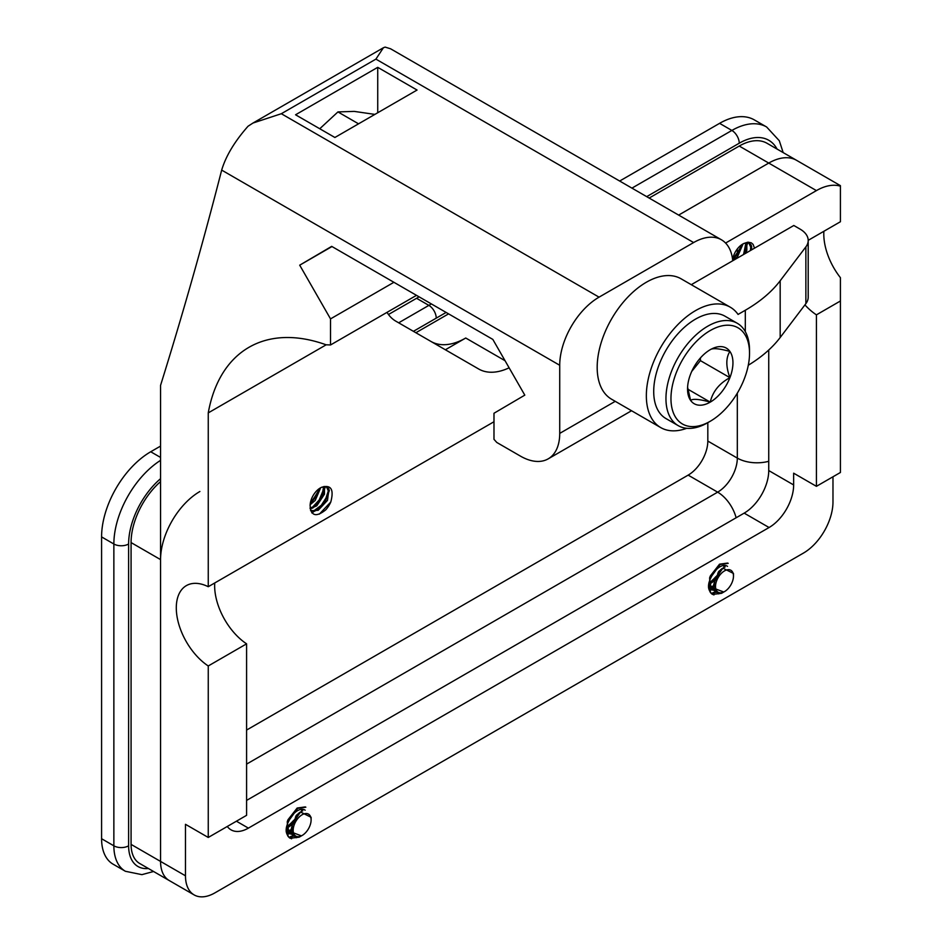<?xml version="1.0" encoding="UTF-8"?>
<svg xmlns="http://www.w3.org/2000/svg" width="942" height="942" viewBox="0 0 942 942"><rect width="100%" height="100%" fill="white"/><g stroke="black" fill="none" stroke-linecap="round" stroke-linejoin="round"><path stroke-width="1.41" d="M374.869 114.394L354.192 111.391L337.942 111.921L319.762 128.748M358.549 123.826L337.942 111.921M749.526 353.226A55.543 32.075 120 0 0 710.244 330.548A55.543 32.075 120 0 0 670.963 398.584A55.543 32.075 120 0 0 710.244 421.262A55.543 32.075 120 0 0 749.526 353.226L749.526 350.33A59.087 34.112 -60 0 0 737.28 323.283L725.046 316.218A59.087 34.112 -60 0 0 679.512 332.043A59.087 34.112 -60 0 0 653.713 391.519A59.087 34.112 -60 0 0 665.959 418.566L678.193 425.631A59.087 34.112 -60 0 1 678.193 357.395A59.087 34.112 -60 0 1 737.28 323.283M710.244 421.262L707.736 422.711A59.087 34.112 -60 0 1 678.193 425.631M729.909 377.66A32.11 18.534 120 0 0 729.909 351.448C725.811 357.819 725.811 366.556 729.909 377.66A32.11 18.534 120 0 1 710.244 402.128C712.705 391.601 719.252 383.453 729.909 377.66L700.412 360.633L700.412 357.948M710.244 349.694L710.244 349.694C712.705 347.904 719.252 348.493 729.909 351.448A32.11 18.534 120 0 0 710.244 349.694L710.244 349.694A32.11 18.534 120 0 0 690.58 374.151A32.11 18.534 120 0 0 687.542 389.011A32.11 18.534 120 0 0 690.58 400.362A32.11 18.534 120 0 0 710.244 402.128C699.588 399.173 693.041 398.584 690.58 400.362L687.589 387.197M691.711 371.454L700.412 360.633M687.778 389.152L710.244 402.128M733.477 576.068A12.682 7.324 120 0 0 724.504 570.887A12.682 7.324 120 0 0 715.531 586.43A12.682 7.324 120 0 0 724.504 591.611A12.682 7.324 120 0 0 733.477 576.068L733.477 573.454L722.938 568.179C711.858 582.933 710.398 591.199 718.534 592.989A13.318 7.689 120 0 0 724.057 591.87A13.318 7.689 120 0 0 724.28 591.729M712.823 589.88L711.186 588.42L709.773 579.789M712.27 589.562L710.633 588.091L708.973 582.556M715.543 591.211L714.319 579.354L721.737 568.78L723.456 567.849M710.233 589.786L712.882 588.738M712.87 592.671L716.144 591.835M727.648 563.057L719.523 564.187L710.374 575.868L709.62 577.858L710.35 592.471L712.258 594.249M724.163 591.8L721.537 593.319L712.576 594.437A17.38 10.032 -60 0 1 712.493 594.39A17.38 10.032 -60 0 1 708.89 586.43L710.174 578.176L720.077 564.505L728.201 563.34M716.603 592.188L713.4 592.989M713.435 589.056L710.963 590.069M723.797 592.012L708.89 586.43M311.107 819.917A12.682 7.324 120 0 0 302.147 814.736A12.682 7.324 120 0 0 293.174 830.279A12.682 7.324 120 0 0 302.147 835.46A12.682 7.324 120 0 0 311.107 819.917L311.107 817.303L300.58 812.028C289.5 826.782 288.04 835.048 296.177 836.837A13.318 7.689 120 0 0 301.699 835.719A13.318 7.689 120 0 0 301.923 835.578M289.948 833.434L288.829 832.257L287.416 823.638M293.174 835.059L291.961 823.202L299.379 812.628L301.099 811.698M287.875 833.635L290.525 832.587M290.513 836.52L293.786 835.684M305.29 806.905L297.166 808.036L288.005 819.717L287.263 821.695L287.993 836.319L289.9 838.097M301.805 835.648L299.179 837.167L290.218 838.274A17.38 10.032 -60 0 1 290.136 838.239A17.38 10.032 -60 0 1 286.533 830.279L287.816 822.025L297.719 808.354L305.844 807.188M294.245 836.037L291.043 836.837M291.078 832.905L288.605 833.917M301.44 835.86L286.533 830.279M805.869 303.642A27.813 16.049 0 0 0 808.201 297.201L808.201 240.445A27.813 16.049 180 0 1 805.869 246.875L805.869 303.642L780.176 337.519L780.176 280.763L805.869 246.875M691.287 284.684L793.812 225.491L800.052 229.094A27.813 16.049 180 0 1 808.201 240.445M780.176 280.763A166.84 96.331 180 0 1 745.31 310.248L738.069 314.428A69.52 40.141 120 0 0 730.262 307.186A69.52 40.141 120 0 0 660.742 347.327A69.52 40.141 120 0 0 660.742 427.597A69.52 40.141 120 0 0 686.753 428.292M748.278 365.249A166.84 96.331 0 0 0 780.176 337.519M660.742 427.597L611.582 399.22A69.52 40.141 -60 0 1 611.582 318.938A69.52 40.141 -60 0 1 681.101 278.808L730.262 307.186M719.582 123.343A69.52 40.141 -60 0 1 754.342 119.905L766.635 126.993A69.52 40.141 120 0 0 731.875 130.443L719.582 123.343L619.659 181.041M768.743 461.297A27.813 16.049 180 0 1 737.315 458.095L707.819 441.068A27.813 16.049 -60 0 1 688.155 475.121L717.651 492.16L246.592 764.115M707.819 441.068L707.819 422.664M840.417 186.186A55.613 32.11 -60 0 0 816.42 190.602L768.743 163.072L678.64 215.094L768.743 163.072A55.613 32.11 -60 0 1 796.555 160.317L767.059 143.29A55.613 32.11 -60 0 0 739.246 146.045L768.743 163.072A55.613 32.11 -60 0 1 796.555 160.317L840.417 185.645L840.417 221.735L808.201 240.328M246.592 730.062L688.155 475.121M388.469 314.51L419.084 296.836M160.564 460.355A69.52 40.141 120 0 0 113.864 544.005L113.864 845.822A55.613 32.11 120 0 0 125.392 871.279L113.099 864.179A55.613 32.11 -60 0 1 101.583 838.721L101.583 536.905A69.52 40.141 -60 0 1 150.732 451.76L160.564 446.084M832.975 476.782L832.975 501.968A41.707 24.08 -60 0 1 803.479 553.06L214.964 892.839A41.707 24.08 -60 0 1 194.111 894.9L169.207 880.523A41.707 24.08 -60 0 1 160.564 861.424L131.079 844.397A41.707 24.08 -60 0 0 139.71 863.496L169.207 880.523A41.707 24.08 -60 0 1 160.564 861.424L160.564 559.607A55.613 32.11 -60 0 1 199.892 491.5M131.079 844.397L131.079 542.58L160.564 559.607M160.564 481.586A55.613 32.11 120 0 0 131.079 542.58M445.378 349.765L465.737 338.013A69.52 40.141 -60 0 1 431.13 341.546M415.881 332.738L448.58 313.863M649.144 198.067L739.246 146.045M214.729 582.968A48.666 28.095 -120 0 0 246.592 643.833L208.253 665.97A48.666 28.095 60 0 1 178.462 623.027A48.666 28.095 60 0 1 186.375 585.618A48.666 28.095 60 0 1 208.253 586.713L493.985 421.745M823.885 231.273A48.666 28.095 -120 0 0 840.417 277.678L840.417 300.993L816.42 314.852A48.666 28.095 60 0 1 804.915 304.89M246.592 800.406L744.168 513.131A34.76 20.065 120 0 0 768.743 470.564L768.743 350.024M227.293 826.475A34.76 20.065 120 0 0 231.014 829.843A34.76 20.065 120 0 0 248.394 828.124L769.072 527.52A34.76 20.065 120 0 0 793.647 484.942L793.647 473.19L816.42 486.331L816.42 314.852M246.592 643.833L246.592 815.325L208.253 837.462L208.253 665.97M816.42 190.602L725.587 243.048M387.021 312.355A69.52 40.141 120 0 0 395.875 321.198L478.666 368.993A69.52 40.141 120 0 0 509.127 367.804M326.168 344.807L208.253 412.89A208.971 120.647 60 0 1 248.982 347.304A208.971 120.647 60 0 1 326.132 344.807A279.468 161.353 60 0 1 330.524 344.972L416.494 295.341M208.253 586.713L208.253 412.89M751.834 249.724L751.269 245.238L749.443 243.166L744.145 243.377A14.424 8.325 120 0 0 732.641 259.674M744.145 243.377L747.983 242.165L751.304 242.824L753.105 244.402L754.518 248.182M310.648 510.764L318.196 510.305L327.498 500.355L328.911 489.086L327.086 487.014L321.787 487.226C331.113 484.541 334.116 489.487 330.772 502.051A17.933 10.35 -60 0 1 325.72 509.881C316.088 517.488 310.884 515.981 310.106 505.348M321.787 487.226A14.424 8.325 120 0 0 310.13 505.336M305.161 810.214A14.424 8.325 120 0 0 304.772 809.955A14.424 8.325 120 0 0 291.643 816.255C284.343 827.206 284.319 834.718 291.584 838.804M296.459 837.673A17.933 10.35 120 0 0 297.731 836.991M718.817 593.825A17.933 10.35 120 0 0 720.088 593.142M714.118 572.253L714.012 572.418C706.7 583.369 706.677 590.881 713.942 594.955M727.518 566.366A14.424 8.325 120 0 0 727.13 566.107A14.424 8.325 120 0 0 714.001 572.406M194.111 894.9A41.707 24.08 -60 0 1 185.48 875.801L185.48 824.309L208.253 837.462M714.648 589.81L710.103 589.574M723.656 565.483L724.104 567.473M713.765 585.759L709.185 587.431M718.616 571.606L717.91 573.313M715.767 577.069L708.784 583.534M708.596 584.794L715.096 578.647M718.934 571.935L719.394 570.746M712.741 587.549L713.836 586.819M708.655 584.334L716.014 576.551M717.722 573.596L718.664 571.547M711.304 587.985L713.801 586.371M724.775 567.143L724.81 566.048M718.511 593.86L720.053 593.142M290.383 831.386L291.478 830.667M286.238 828.642L292.738 822.496M296.577 815.772L297.036 814.594M286.297 828.183L293.657 820.4M295.352 817.444L296.294 815.395M288.947 831.833L291.431 830.208M302.406 810.991L302.453 809.896M296.153 837.709L297.696 836.991M288.429 821.247L292.244 815.454M286.227 828.736L292.032 824.662M298.072 814.1L298.214 813.499M287.086 832.033L291.514 830.891M302.759 810.838L302.158 809.284M286.168 831.574L286.662 832.281M287.687 833.317L292.75 834.482M840.417 300.993L840.417 472.484L816.42 486.331M330.524 344.972L330.524 318.891L299.709 265.173L331.678 246.368L492.831 339.414L524.8 395.134L493.985 413.255L493.985 439.337A279.468 161.353 60 0 1 496.787 442.457L520.396 456.093A55.613 32.11 60 0 0 548.209 458.848A55.613 32.11 60 0 0 559.725 433.391L559.725 365.272A55.613 32.11 -60 0 1 599.053 297.154L693.63 242.553L375.905 59.122L383.394 47.748L385.113 47.1L390.577 48.784L721.442 239.798A55.613 32.11 120 0 0 693.63 242.553M710.786 577.399L714.601 571.606M708.584 584.888L714.401 580.814M720.442 570.251L720.571 569.651M709.456 588.185L713.871 587.043M725.116 566.99L724.516 565.435M708.525 587.726L709.032 588.444M710.056 589.468L715.108 590.634M296.247 815.454L295.553 817.161M293.409 820.918L286.427 827.37M301.287 809.331L301.746 811.321M291.408 829.608L286.815 831.28M292.291 833.658L287.746 833.411M185.48 875.801L160.564 861.424L160.564 385.36C182.724 314.275 203.095 242.53 221.676 170.102C225.856 156.066 234.64 141.441 248.04 126.24L252.986 123.037L281.328 113.723L375.905 59.122M741.731 244.708L741.248 247.004L732.688 259.333M745.934 242.753L743.591 254.481M748.796 242.871L750.692 247.075L750.444 250.525M745.746 253.233L746.841 250.348L746.794 242.624M721.442 239.798A55.613 32.11 120 0 1 732.746 260.746L737.598 256.577L743.061 243.896M732.652 259.768L738.858 252.35L742.002 244.52M743.45 254.564L746.971 243.06M750.715 250.372L751.363 245.45M751.163 250.113L751.716 246.71M744.204 254.128L747.265 244.143M732.711 260.286L742.532 244.19M330.524 318.891L393.909 282.294M299.709 265.173L331.973 246.545M295.564 114.783L377.73 67.341L417.059 90.043L334.893 137.485L295.564 114.783M377.73 112.746L377.73 67.341M319.373 514.12L330.748 502.051M311.72 512.672L318.949 508.927L328.287 494.468L329.005 489.287M311.048 508.692L317.996 502.898L324.613 486.908M310.259 503.64L316.488 496.198L319.644 488.368M310.153 504.724L315.229 500.426L320.692 487.744M310.153 508.857L316.83 505.748L324.472 494.185L324.437 486.472M326.438 486.72L328.322 490.923L324.283 503.063L314.039 510.658L310.554 510.517M323.577 486.602L321.928 497.011L312.673 507.02L310.048 507.985M319.362 488.557L318.891 490.853L310.33 503.181M310.189 504.264L320.162 488.038M312.709 508.185L322.588 496.505L324.908 487.991M311.955 512.966L324.495 503.44L329.359 490.547M745.31 310.248L745.31 331.655M646.695 196.643L739.246 143.208A10.433 6.017 -120 0 0 731.875 130.443L631.941 188.129M739.246 143.208A59.087 34.112 -60 0 1 777.044 149.06M737.315 393.144L737.315 458.095A27.813 16.049 -60 0 1 717.651 492.16A27.813 16.049 -120 0 1 736.138 517.77M737.315 248.971L737.315 256.895M431.377 303.936L428.869 305.373A10.433 6.017 60 0 1 436.24 318.149L446.119 312.45M398.678 322.812L428.869 305.373L416.576 298.284M148.4 868.512A45.192 26.093 -60 0 1 128.618 845.822A10.433 6.017 180 0 1 113.864 845.822L101.583 838.721M128.618 845.822L128.618 544.005A10.433 6.017 180 0 1 113.864 544.005L101.583 536.905M160.564 457.447L150.732 451.76M413.42 331.325L436.24 318.149M128.618 544.005A59.087 34.112 -60 0 1 160.564 478.666M793.647 484.942L768.743 470.564M248.394 828.124L236.407 821.2M744.168 513.131L769.072 527.52M559.725 365.272L221.676 170.102M505.053 360.715L465.737 338.013M599.053 297.154L281.328 113.723M615.244 401.327L559.725 433.391M783.179 152.604L779.305 140.747L766.635 126.993M125.392 871.279L141.912 874.647L153.57 871.491M252.986 123.037L383.394 47.748M631.54 410.736L548.209 458.848"/></g></svg>
